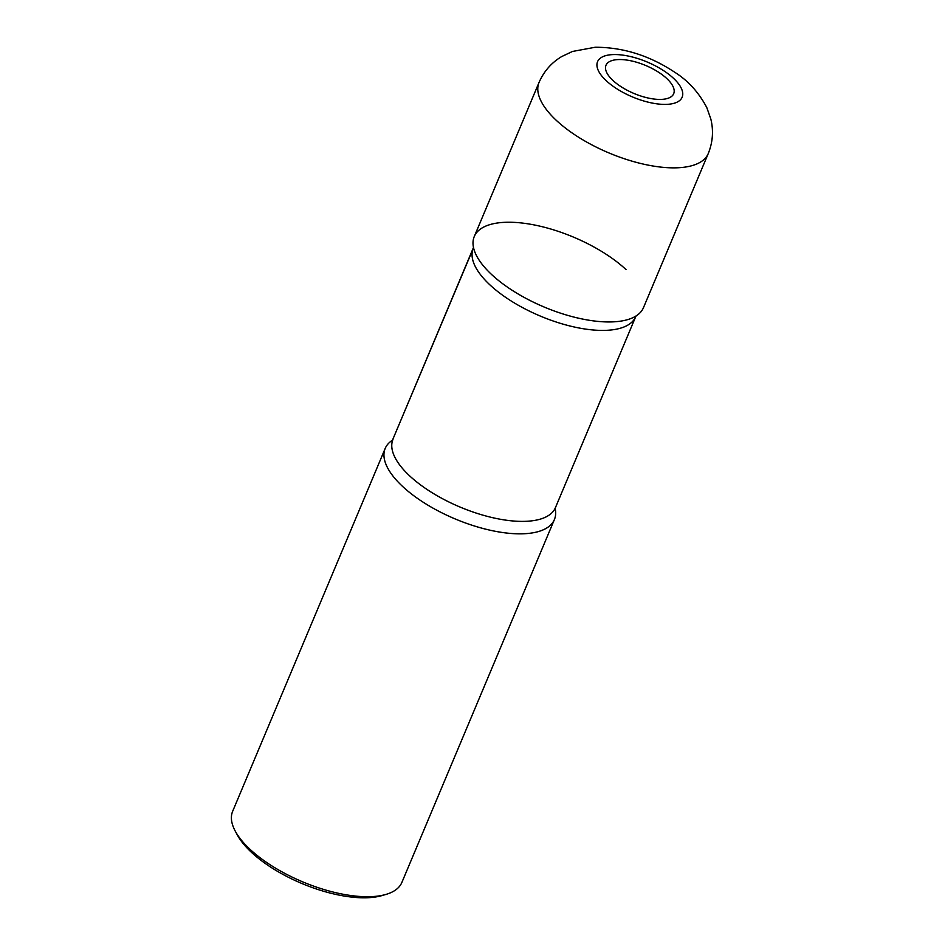<?xml version="1.0" encoding="UTF-8"?>
<svg xmlns="http://www.w3.org/2000/svg" width="945" height="945" viewBox="0 0 945 945"><rect width="100%" height="100%" fill="white"/><g stroke="black" fill="none" stroke-linecap="round" stroke-linejoin="round"><path stroke-width="1.42" d="M618.432 59.559A36.713 15.167 -157.2 0 1 666.709 78.47A36.713 15.167 -157.2 0 1 661.252 99.402A36.713 15.167 -157.2 0 1 612.974 80.49A36.713 15.167 -157.2 0 1 618.432 59.559M626.027 269.573A91.771 37.906 22.8 0 0 525.503 223.469A91.771 37.906 22.8 0 0 473.681 248.334A91.771 37.906 22.8 0 0 491.719 274.617A91.771 37.906 22.8 0 0 635.453 316.339A91.771 37.906 -157.2 0 1 612.384 321.891A91.771 37.906 -157.2 0 1 515.096 292.135A91.771 37.906 -157.2 0 1 474.272 236.534L539.04 82.439A91.771 37.906 -157.2 0 0 579.876 138.041A91.771 37.906 -157.2 0 0 677.163 167.797A91.771 37.906 -157.2 0 0 708.254 153.562L643.474 307.657A91.771 37.906 -157.2 0 1 612.384 321.891A91.771 37.906 -157.2 0 1 526.519 298.679A91.771 37.906 -157.2 0 1 473.681 248.334A91.771 37.906 -157.2 0 1 505.362 222.299M555.176 508.505A91.771 37.906 -157.2 0 1 523.317 533.771A91.771 37.906 -157.2 0 1 426.03 504.016A91.771 37.906 -157.2 0 1 385.206 448.414A91.771 37.906 -157.2 0 1 392.553 440.146A91.771 37.906 22.8 0 0 402.653 486.498A91.771 37.906 22.8 0 0 502.48 532.507A91.771 37.906 22.8 0 0 555.176 508.505A91.771 37.906 -157.2 0 1 554.408 519.537A91.771 37.906 -157.2 0 1 523.317 533.771A91.771 37.906 -157.2 0 1 416.154 497.448A91.771 37.906 -157.2 0 1 392.553 440.146M554.408 519.537L401.873 882.429A91.771 37.906 -157.2 0 1 385.997 894.407A91.771 37.906 -157.2 0 1 370.771 896.663A91.771 37.906 -157.2 0 1 235.199 831.021A91.771 37.906 -157.2 0 1 232.659 811.294L385.206 448.414M385.997 894.407L381.957 895.588A88.098 36.394 -157.2 0 1 367.345 897.75A88.098 36.394 -157.2 0 1 237.195 834.742L235.199 831.021M666.603 104.375A45.892 18.959 -157.2 0 1 606.265 80.738A45.892 18.959 -157.2 0 1 613.081 54.586A45.892 18.959 -157.2 0 1 673.419 78.222A45.892 18.959 -157.2 0 1 666.603 104.375M605.851 330.348A88.098 36.394 -157.2 0 1 512.45 301.786A88.098 36.394 -157.2 0 1 473.268 248.405A88.098 36.394 22.8 0 0 490.006 284.965A88.098 36.394 22.8 0 0 574.914 327.147A88.098 36.394 22.8 0 0 635.701 316.693A88.098 36.394 -157.2 0 1 605.851 330.348M525.574 521.333A88.098 36.394 -157.2 0 1 432.172 492.758A88.098 36.394 -157.2 0 1 392.978 439.378A88.098 36.394 22.8 0 0 409.728 475.949A88.098 36.394 22.8 0 0 494.637 518.12A88.098 36.394 22.8 0 0 555.424 507.666A88.098 36.394 -157.2 0 1 525.574 521.333M708.254 153.562C712.837 142.163 713.688 130.611 710.794 118.905L706.801 107.6C698.816 92.456 688.137 80.679 674.754 72.257C649.628 55.578 623.109 47.238 595.173 47.25L572.469 51.467L561.684 56.57C551.467 62.689 543.918 71.312 539.04 82.439M473.268 248.405L392.435 440.287L473.528 247.389M555.424 507.666L635.701 316.693L555.424 507.666M635.701 316.693L636.245 315.784"/></g></svg>
